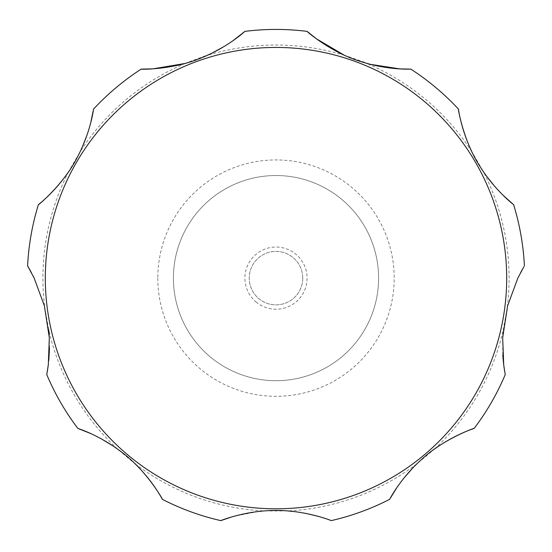 <?xml version="1.0" encoding="UTF-8"?>
<svg xmlns="http://www.w3.org/2000/svg" width="552" height="552" viewBox="0 0 552 552"><rect width="100%" height="100%" fill="white"/><g stroke="black" fill="none" stroke-linecap="round" stroke-linejoin="round"><path stroke-width="0.41" stroke-dasharray="2.76 2.07" d="M520.736 272.391L517.831 278.125L507.288 307.112L503.258 329.992L502.748 336.375M435.059 448.631L416.746 463.935L413.11 467.606M416.746 463.935A233.103 233.103 0 0 1 287.62 510.938L264.38 510.938L258.26 511.518M135.702 464.377L117.452 449.004L113.208 446.057M117.452 449.004A233.103 233.103 0 0 1 48.742 329.992L44.712 307.112L34.169 278.125M378.589 278.125A102.589 102.589 0 0 0 276 175.536A102.589 102.589 0 0 0 173.411 278.125A102.589 102.589 0 0 0 276 380.714A102.589 102.589 0 0 0 378.589 278.125A102.589 102.589 0 0 0 276 175.536A102.589 102.589 0 0 0 173.411 278.125A102.589 102.589 0 0 0 276 380.714A102.589 102.589 0 0 0 378.589 278.125A102.589 102.589 0 0 1 276 380.714A102.589 102.589 0 0 1 173.411 278.125M302.737 278.125A26.737 26.737 0 0 0 276 251.388A26.737 26.737 0 0 0 249.262 278.125A26.737 26.737 0 0 1 293.188 257.646A26.737 26.737 0 0 1 287.302 302.358A26.737 26.737 0 0 1 249.262 278.125A26.737 26.737 0 0 0 276 304.863A26.737 26.737 0 0 0 302.737 278.125M256.018 301.937A31.084 31.084 0 0 0 299.812 298.108A31.084 31.084 0 0 0 295.982 254.313A31.084 31.084 0 0 0 252.188 258.143A31.084 31.084 0 0 0 256.018 301.937M258.122 511.531L234.593 516.12M232.075 516.838L231.695 516.948M331.186 520.626A248.704 248.704 0 0 0 389.602 499.36A248.704 248.704 0 0 1 331.186 520.626L317.717 516.203M305.849 513.394L292.795 511.414M404.05 477.928L396.916 487.554M502.686 337.582L502.789 355.288M503.534 363.506L503.962 366.873M523.945 266.657L523.731 267.023M523.634 267.189L521.875 270.294M471.532 151.069L483.428 171.782L486.284 175.826M494.778 186.459L503.113 195.284M344.027 55.069L370.33 64.343M184.741 63.528L210.843 53.723M224.271 46.423L233.096 40.62M68.206 172.321L80.192 151.655L82.262 147.163M87.23 134.488L90.7 122.861M32.982 275.71L31.429 272.695M28.104 266.74L27.6 265.892A248.704 248.704 0 0 1 38.398 204.668A248.704 248.704 0 0 0 27.6 265.892M47.989 367.218L48.797 360.408M49.494 348.284L49.176 335.195M101.471 438.923L90.749 433.568M46.768 374.58A248.704 248.704 0 0 0 77.853 428.421A248.704 248.704 0 0 1 46.768 374.58M141.202 69.124A248.704 248.704 0 0 0 93.578 109.082A248.704 248.704 0 0 1 141.202 69.124M307.084 31.374A248.704 248.704 0 0 0 244.915 31.374A248.704 248.704 0 0 1 307.084 31.374M458.422 109.082A248.704 248.704 0 0 0 410.798 69.124A248.704 248.704 0 0 1 458.422 109.082M524.4 265.892A248.704 248.704 0 0 0 513.601 204.668A248.704 248.704 0 0 1 524.4 265.892M474.147 428.421A248.704 248.704 0 0 0 505.232 374.58A248.704 248.704 0 0 1 474.147 428.421M162.398 499.36A248.704 248.704 0 0 0 220.814 520.626M157.81 278.125A118.19 118.19 0 0 0 276 396.315A118.19 118.19 0 0 0 394.19 278.125A118.19 118.19 0 0 0 276 159.935A118.19 118.19 0 0 0 157.81 278.125M507.288 307.112A233.103 233.103 0 0 0 483.428 171.782M434.548 449.004A233.103 233.103 0 0 0 503.258 329.992M135.254 463.935A233.103 233.103 0 0 0 264.38 510.938M68.572 171.782A233.103 233.103 0 0 0 44.712 307.112M185.458 63.328A233.103 233.103 0 0 0 80.192 151.655M344.71 55.379A233.103 233.103 0 0 0 207.29 55.379M471.808 151.655A233.103 233.103 0 0 0 366.542 63.328"/><path stroke-width="0.83" d="M90.7 122.861L93.578 109.082C93.709 107.35 91.384 131.128 76.845 158.196C63.204 184.858 37.17 206.137 38.398 204.668A248.704 248.704 0 0 0 27.6 265.892L34.169 278.125L44.388 305.87L49.321 337.734L48.314 364.789L46.768 374.58A248.704 248.704 0 0 0 77.853 428.421C76.169 427.993 99.091 434.383 123.151 453.296C147.101 471.346 163.647 500.83 162.398 499.36A248.704 248.704 0 0 0 220.814 520.626C219.31 521.047 245.688 510.421 274.751 510.503C304.531 509.848 332.635 520.957 331.186 520.626A248.704 248.704 0 0 0 389.602 499.36C388.891 500.94 399.165 479.481 421.969 459.071C443.905 438.619 475.81 427.448 474.147 428.421A248.704 248.704 0 0 0 505.232 374.58L503.721 365.017L502.679 337.651L507.661 305.691L517.831 278.125L523.945 266.657M234.593 516.12L232.075 516.838M231.695 516.948L220.814 520.626M317.717 516.203L305.849 513.394M292.795 511.414L287.62 510.938M413.11 467.606L404.05 477.928M396.916 487.554L389.602 499.36M474.147 428.421C474.982 428.276 456.152 433.61 434.548 449.004M502.748 336.375L502.686 337.582M502.789 355.288L503.534 363.506M503.962 366.873L505.232 374.58M521.875 270.294L520.736 272.391M486.284 175.826L494.778 186.459M503.113 195.284L513.601 204.668C515.037 205.641 495.613 191.744 479.44 165.621C463.169 140.477 457.76 107.288 458.422 109.082C458.422 108.254 460.409 127.705 471.808 151.655M370.33 64.343L399.772 68.883L410.798 69.124C412.392 68.91 388.622 70.911 358.552 60.844C330.213 51.853 305.498 30.436 307.084 31.374L316.289 38.723L344.027 55.069M210.843 53.723L224.271 46.423M233.096 40.62L244.915 31.374C245.999 30.187 229.08 47.003 199.576 58.615C172.086 69.945 139.387 69.421 141.202 69.124L152.98 68.841L184.741 63.528M82.262 147.163L87.23 134.488M38.398 204.668C37.674 205.075 53.53 193.635 68.572 171.782M34.169 278.125L32.982 275.71M31.429 272.695L28.104 266.74M46.768 374.58L47.989 367.218M48.797 360.408L49.494 348.284M49.176 335.195L48.742 329.992M113.208 446.057L101.471 438.923M90.749 433.568L77.853 428.421M162.398 499.36C162.681 500.153 154.16 482.538 135.254 463.935M524.4 265.892A248.704 248.704 0 0 0 513.601 204.668M458.422 109.082A248.704 248.704 0 0 0 410.798 69.124M307.084 31.374A248.704 248.704 0 0 0 244.915 31.374M141.202 69.124A248.704 248.704 0 0 0 93.578 109.082M506.688 278.125A230.688 230.688 0 0 0 276 47.437A230.688 230.688 0 0 0 45.312 278.125A230.688 230.688 0 0 0 276 508.813A230.688 230.688 0 0 0 506.688 278.125"/></g></svg>
